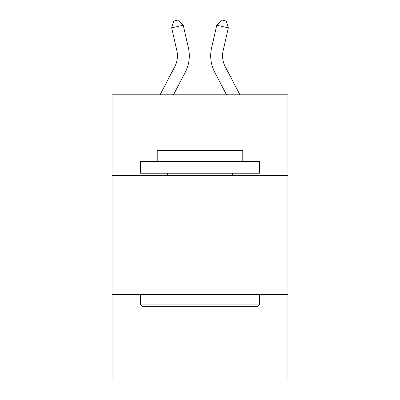 <?xml version="1.0" encoding="UTF-8"?>
<svg xmlns="http://www.w3.org/2000/svg" width="400" height="400" viewBox="0 0 400 400"><rect width="100%" height="100%" fill="white"/><g stroke="black" fill="none" stroke-linecap="round" stroke-linejoin="round"><path stroke-width="0.6" d="M287.94 175.6L287.94 94.79L112.06 94.79L112.06 175.6L287.94 175.6L287.94 380L112.06 380L112.06 175.6M287.94 294.435L112.06 294.435M160.065 94.79L174.705 66.84A23.77 23.77 -58.2 0 0 176.825 50.53L171.665 27.875L173.765 21.055L178.4 20L183.25 25.235L188.415 47.89A35.65 35.65 120.5 0 1 185.235 72.355L173.48 94.79L185.235 72.355M239.935 94.79L225.295 66.84A23.77 23.77 58.2 0 1 223.175 50.53L228.335 27.875L216.75 25.235L211.585 47.89A35.65 35.65 -120.5 0 0 214.765 72.355L226.52 94.79L214.765 72.355M142.005 306.32L140.58 304.895L259.42 304.895L257.995 306.32L142.005 306.32M259.42 161.34L259.42 173.22L140.58 173.22L140.58 161.34L259.42 161.34M157.22 161.34L157.22 150.405L242.78 150.405L242.78 161.34M259.42 294.435L259.42 304.895M140.58 294.435L140.58 304.895M232.325 173.22L232.325 175.6M167.675 173.22L167.675 175.6M174.705 66.84A23.77 23.77 -59.5 0 0 176.825 50.53A23.77 23.77 -59.5 0 1 174.705 66.84A23.77 23.77 -59.5 0 0 176.825 50.53A23.77 23.77 -59.5 0 1 174.705 66.84A23.77 23.77 -59.5 0 0 176.825 50.53A23.77 23.77 -59.5 0 1 174.705 66.84A23.77 23.77 -59.5 0 0 176.825 50.53A23.77 23.77 -59.5 0 1 174.705 66.84A23.77 23.77 -59.5 0 0 176.825 50.53A23.77 23.77 -59.5 0 1 174.705 66.84A23.77 23.77 -59.5 0 0 176.825 50.53A23.77 23.77 -59.5 0 1 174.705 66.84A23.77 23.77 -59.5 0 0 176.825 50.53A23.77 23.77 -59.5 0 1 174.705 66.84A23.77 23.77 -59.5 0 0 176.825 50.53A23.77 23.77 -59.5 0 1 174.705 66.84A23.77 23.77 -59.5 0 0 176.825 50.53A23.77 23.77 -59.5 0 1 174.705 66.84A23.77 23.77 -59.5 0 0 176.825 50.53A23.77 23.77 -59.5 0 1 174.705 66.84A23.77 23.77 -59.5 0 0 176.825 50.53A23.77 23.77 -59.5 0 1 174.705 66.84A23.77 23.77 -59.5 0 0 176.825 50.53A23.77 23.77 -59.5 0 1 174.705 66.84A23.77 23.77 -59.5 0 0 176.825 50.53A23.77 23.77 -59.5 0 1 174.705 66.84A23.77 23.77 -59.5 0 0 176.825 50.53A23.77 23.77 -59.5 0 1 174.705 66.84A23.77 23.77 -59.5 0 0 176.825 50.53A23.77 23.77 -59.5 0 1 174.705 66.84A23.77 23.77 -59.5 0 0 176.825 50.53A23.77 23.77 -59.5 0 1 174.705 66.84A23.77 23.77 -59.5 0 0 176.825 50.53A23.77 23.77 -59.5 0 1 174.705 66.84A23.77 23.77 -59.5 0 0 176.825 50.53A23.77 23.77 -59.5 0 1 174.705 66.84A23.77 23.77 -59.5 0 0 176.825 50.53A23.77 23.77 -59.5 0 1 174.705 66.84A23.77 23.77 -59.5 0 0 176.825 50.53A23.77 23.77 -59.5 0 1 174.705 66.84A23.77 23.77 -59.5 0 0 176.825 50.53A23.77 23.77 -59.5 0 1 174.705 66.84A23.77 23.77 -59.5 0 0 176.825 50.53A23.77 23.77 -59.5 0 1 174.705 66.84A23.77 23.77 -59.5 0 0 176.825 50.53A23.77 23.77 -59.5 0 1 174.705 66.84A23.77 23.77 -59.5 0 0 176.825 50.53A23.77 23.77 -59.5 0 1 174.705 66.84A23.77 23.77 -59.5 0 0 176.825 50.53A23.77 23.77 -59.5 0 1 174.705 66.84A23.77 23.77 -59.5 0 0 176.825 50.53A23.77 23.77 -59.5 0 1 174.705 66.84A23.77 23.77 -59.5 0 0 176.825 50.53A23.77 23.77 -59.5 0 1 174.705 66.84A23.77 23.77 -59.5 0 0 176.825 50.53A23.77 23.77 -59.5 0 1 174.705 66.84A23.77 23.77 -59.5 0 0 176.825 50.53A23.77 23.77 -59.5 0 1 174.705 66.84A23.77 23.77 -59.5 0 0 176.825 50.53A23.77 23.77 -59.5 0 1 174.705 66.84A23.77 23.77 -59.5 0 0 176.825 50.53A23.77 23.77 -59.5 0 1 174.705 66.84A23.77 23.77 -59.5 0 0 176.825 50.53A23.77 23.77 -59.5 0 1 174.705 66.84A23.77 23.77 -59.5 0 0 176.825 50.53A23.77 23.77 -59.5 0 1 174.705 66.84A23.77 23.77 -59.5 0 0 176.825 50.53M171.665 27.875L183.25 25.235L188.415 47.89M225.295 66.84A23.77 23.77 59.5 0 1 223.175 50.53A23.77 23.77 59.5 0 0 225.295 66.84A23.77 23.77 59.5 0 1 223.175 50.53A23.77 23.77 59.5 0 0 225.295 66.84A23.77 23.77 59.5 0 1 223.175 50.53A23.77 23.77 59.5 0 0 225.295 66.84A23.77 23.77 59.5 0 1 223.175 50.53A23.77 23.77 59.5 0 0 225.295 66.84A23.77 23.77 59.5 0 1 223.175 50.53A23.77 23.77 59.5 0 0 225.295 66.84A23.77 23.77 59.5 0 1 223.175 50.53A23.77 23.77 59.5 0 0 225.295 66.84A23.77 23.77 59.5 0 1 223.175 50.53A23.77 23.77 59.5 0 0 225.295 66.84A23.77 23.77 59.5 0 1 223.175 50.53A23.77 23.77 59.5 0 0 225.295 66.84A23.77 23.77 59.5 0 1 223.175 50.53A23.77 23.77 59.5 0 0 225.295 66.84A23.77 23.77 59.5 0 1 223.175 50.53A23.77 23.77 59.5 0 0 225.295 66.84A23.77 23.77 59.5 0 1 223.175 50.53A23.77 23.77 59.5 0 0 225.295 66.84A23.77 23.77 59.5 0 1 223.175 50.53A23.77 23.77 59.5 0 0 225.295 66.84A23.77 23.77 59.5 0 1 223.175 50.53A23.77 23.77 59.5 0 0 225.295 66.84A23.77 23.77 59.5 0 1 223.175 50.53A23.77 23.77 59.5 0 0 225.295 66.84A23.77 23.77 59.5 0 1 223.175 50.53A23.77 23.77 59.5 0 0 225.295 66.84A23.77 23.77 59.5 0 1 223.175 50.53A23.77 23.77 59.5 0 0 225.295 66.84A23.77 23.77 59.5 0 1 223.175 50.53A23.77 23.77 59.5 0 0 225.295 66.84A23.77 23.77 59.5 0 1 223.175 50.53A23.77 23.77 59.5 0 0 225.295 66.84A23.77 23.77 59.5 0 1 223.175 50.53A23.77 23.77 59.5 0 0 225.295 66.84A23.77 23.77 59.5 0 1 223.175 50.53A23.77 23.77 59.5 0 0 225.295 66.84A23.77 23.77 59.5 0 1 223.175 50.53A23.77 23.77 59.5 0 0 225.295 66.84A23.77 23.77 59.5 0 1 223.175 50.53A23.77 23.77 59.5 0 0 225.295 66.84A23.77 23.77 59.5 0 1 223.175 50.53A23.77 23.77 59.5 0 0 225.295 66.84A23.77 23.77 59.5 0 1 223.175 50.53A23.77 23.77 59.5 0 0 225.295 66.84A23.77 23.77 59.5 0 1 223.175 50.53A23.77 23.77 59.5 0 0 225.295 66.84A23.77 23.77 59.5 0 1 223.175 50.53A23.77 23.77 59.5 0 0 225.295 66.84A23.77 23.77 59.5 0 1 223.175 50.53A23.77 23.77 59.5 0 0 225.295 66.84A23.77 23.77 59.5 0 1 223.175 50.53A23.77 23.77 59.5 0 0 225.295 66.84A23.77 23.77 59.5 0 1 223.175 50.53A23.77 23.77 59.5 0 0 225.295 66.84A23.77 23.77 59.5 0 1 223.175 50.53A23.77 23.77 59.5 0 0 225.295 66.84A23.77 23.77 59.5 0 1 223.175 50.53A23.77 23.77 59.5 0 0 225.295 66.84A23.77 23.77 59.5 0 1 223.175 50.53A23.77 23.77 59.5 0 0 225.295 66.84A23.77 23.77 59.5 0 1 223.175 50.53A23.77 23.77 59.5 0 0 225.295 66.84A23.77 23.77 59.5 0 1 223.175 50.53M228.335 27.875L226.235 21.055L221.6 20L216.75 25.235L211.585 47.89"/></g></svg>
